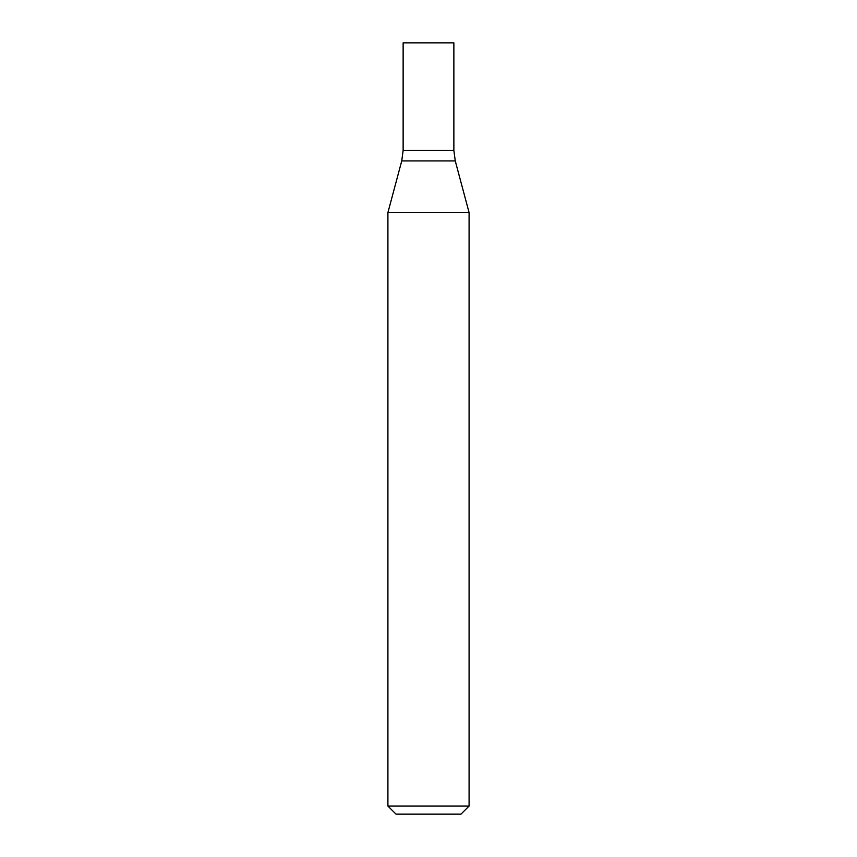 <?xml version="1.0" encoding="UTF-8"?>
<svg xmlns="http://www.w3.org/2000/svg" width="857" height="857" viewBox="0 0 857 857"><rect width="100%" height="100%" fill="white"/><g stroke="black" fill="none" stroke-linecap="round" stroke-linejoin="round"><path stroke-width="1.29" d="M428.5 806.03L469.09 806.03L469.09 212.579L387.91 212.579L387.91 806.03L428.5 806.03M387.91 806.03L396.02 814.15L460.98 814.15L469.09 806.03M469.09 212.579L455.26 160.934L453.867 150.425L403.133 150.425L401.74 160.934L387.91 212.579M453.867 150.425L403.133 150.425L403.133 42.85L453.867 42.85L453.867 150.425M455.26 160.934L401.74 160.934"/></g></svg>
